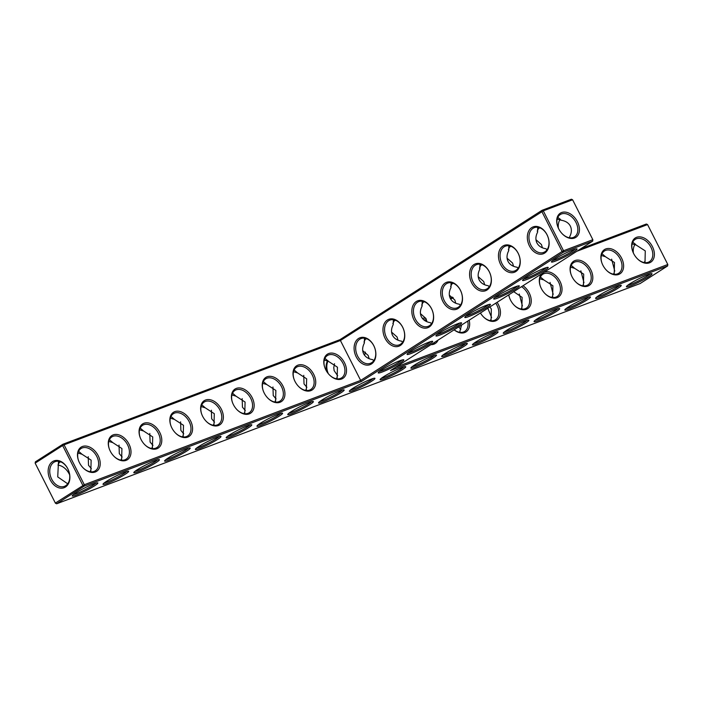 <?xml version="1.0" encoding="UTF-8"?>
<svg xmlns="http://www.w3.org/2000/svg" width="703" height="703" viewBox="0 0 703 703"><rect width="100%" height="100%" fill="white"/><g stroke="black" fill="none" stroke-linecap="round" stroke-linejoin="round"><path stroke-width="1.05" d="M576.82 251.287L647.56 224.582L667.806 264.495L667.622 265.945L667.806 264.495L395.789 367.168M453.347 297.887L450.588 298.933M652.384 246.533A14.368 9.895 57.4 0 0 637.41 237.06A14.368 9.895 57.4 0 0 632.674 251.314A14.368 9.895 57.4 0 0 637.568 258.95A14.368 9.895 57.4 0 0 651.479 261.657A14.368 9.895 57.4 0 0 652.384 246.533M621.601 258.159A14.368 9.895 57.4 0 0 606.619 248.686A14.368 9.895 57.4 0 0 601.891 262.931A14.368 9.895 57.4 0 0 606.777 270.567A14.368 9.895 57.4 0 0 620.687 273.274A14.368 9.895 57.4 0 0 621.601 258.159M590.81 269.776A14.368 9.895 57.4 0 0 575.836 260.303A14.368 9.895 57.4 0 0 571.1 274.557A14.368 9.895 57.4 0 0 575.985 282.184A14.368 9.895 57.4 0 0 589.905 284.9A14.368 9.895 57.4 0 0 590.81 269.776M541.864 273.66A14.368 9.895 57.4 0 0 540.317 286.174A14.368 9.895 57.4 0 0 545.203 293.81A14.368 9.895 57.4 0 0 559.113 296.517A14.368 9.895 57.4 0 0 560.019 281.402A14.368 9.895 57.4 0 0 544.104 272.219M508.744 294.865A14.368 9.895 57.4 0 0 509.526 297.8A14.368 9.895 57.4 0 0 514.411 305.427A14.368 9.895 57.4 0 0 528.322 308.134A14.368 9.895 57.4 0 0 529.236 293.019A14.368 9.895 57.4 0 0 523.006 285.734M480.43 312.984A14.368 9.895 57.4 0 0 483.629 317.053A14.368 9.895 57.4 0 0 497.539 319.76A14.368 9.895 57.4 0 0 498.445 304.645A14.368 9.895 57.4 0 0 497.083 302.325M454.12 329.821A14.368 9.895 57.4 0 0 466.045 331.895A14.368 9.895 57.4 0 0 469.156 320.199M425.921 318.441A14.368 9.895 57.4 0 0 422.327 318.318M430.983 344.637A14.368 9.895 57.4 0 0 438.066 340.103M572.602 199.784L543.287 210.847L563.534 250.76L592.849 239.697L592.664 241.147L563.349 252.201L361.228 381.588L84.132 486.177L56.644 503.779L640.134 283.537L667.622 265.945L390.534 370.525L592.664 241.147L592.849 239.697L572.602 199.784L571.398 199.221L542.083 210.285L339.953 339.672L62.866 444.261L35.378 461.853L35.15 463.145L62.637 445.544L62.866 444.261L64.07 444.823L62.637 445.544L82.884 485.457L84.132 486.177L84.316 484.727L55.396 503.049L56.644 503.779L55.44 503.216L35.15 463.145L55.44 503.216M560.309 219.151A13.234 9.499 -110.7 0 0 558.349 228.071M647.56 224.582L646.356 224.02L580.687 248.809M452.6 297.158L450.148 298.081M637.428 258.818A13.234 9.113 57.4 0 0 649.467 261.657A13.234 9.113 57.4 0 0 650.952 247.263A13.234 9.113 57.4 0 0 635.196 239.363A13.234 9.113 57.4 0 0 632.744 251.489M606.645 270.435A13.234 9.113 57.4 0 0 618.684 273.282A13.234 9.113 57.4 0 0 620.169 258.88A13.234 9.113 57.4 0 0 604.413 250.989A13.234 9.113 57.4 0 0 601.953 263.107M575.854 282.052A13.234 9.113 57.4 0 0 587.893 284.9A13.234 9.113 57.4 0 0 589.378 270.497A13.234 9.113 57.4 0 0 573.622 262.606A13.234 9.113 57.4 0 0 571.17 274.732M545.071 293.678A13.234 9.113 57.4 0 0 557.101 296.525A13.234 9.113 57.4 0 0 558.595 282.123A13.234 9.113 57.4 0 0 542.839 274.232A13.234 9.113 57.4 0 0 540.379 286.349M514.28 305.295A13.234 9.113 57.4 0 0 526.319 308.142A13.234 9.113 57.4 0 0 527.804 293.74A13.234 9.113 57.4 0 0 521.529 286.675M508.831 294.803A13.234 9.113 57.4 0 0 509.596 297.975M483.497 316.921A13.234 9.113 57.4 0 0 495.527 319.76A13.234 9.113 57.4 0 0 497.012 305.366A13.234 9.113 57.4 0 0 495.729 303.195M454.164 329.795A13.234 9.113 57.4 0 0 464.745 331.385A13.234 9.113 57.4 0 0 467.723 321.113M426.642 320.287A13.234 9.113 57.4 0 0 423.593 319.68M432.415 343.723A13.234 9.113 57.4 0 0 433.953 343.002A13.234 9.113 57.4 0 0 435.254 341.904M94.404 485.914A14.368 1.503 153.1 0 0 97.717 482.838A14.368 1.503 153.1 0 0 84.369 488.11A14.368 1.503 153.1 0 0 72.233 495.773A14.368 1.503 153.1 0 0 80.019 493.515A14.368 1.503 153.1 0 0 94.404 485.914M125.196 474.297A14.368 1.503 153.1 0 0 128.508 471.221A14.368 1.503 153.1 0 0 115.151 476.485A14.368 1.503 153.1 0 0 103.016 484.147A14.368 1.503 153.1 0 0 110.802 481.889A14.368 1.503 153.1 0 0 125.196 474.297M155.978 462.671A14.368 1.503 153.1 0 0 159.291 459.604A14.368 1.503 153.1 0 0 145.943 464.868A14.368 1.503 153.1 0 0 133.807 472.53A14.368 1.503 153.1 0 0 141.593 470.272A14.368 1.503 153.1 0 0 155.978 462.671M186.77 451.054A14.368 1.503 153.1 0 0 190.082 447.978A14.368 1.503 153.1 0 0 176.725 453.242A14.368 1.503 153.1 0 0 164.59 460.904A14.368 1.503 153.1 0 0 172.376 458.646A14.368 1.503 153.1 0 0 186.77 451.054M217.552 439.428A14.368 1.503 153.1 0 0 220.865 436.361A14.368 1.503 153.1 0 0 207.517 441.625A14.368 1.503 153.1 0 0 195.381 449.287A14.368 1.503 153.1 0 0 203.167 447.029A14.368 1.503 153.1 0 0 217.552 439.428M248.344 427.811A14.368 1.503 153.1 0 0 251.656 424.735A14.368 1.503 153.1 0 0 238.299 430.008A14.368 1.503 153.1 0 0 226.173 437.67A14.368 1.503 153.1 0 0 233.95 435.403A14.368 1.503 153.1 0 0 248.344 427.811M279.126 416.185A14.368 1.503 153.1 0 0 282.439 413.118A14.368 1.503 153.1 0 0 269.091 418.382A14.368 1.503 153.1 0 0 256.955 426.044A14.368 1.503 153.1 0 0 264.741 423.786A14.368 1.503 153.1 0 0 279.126 416.185M309.918 404.568A14.368 1.503 153.1 0 0 313.23 401.492A14.368 1.503 153.1 0 0 299.882 406.765A14.368 1.503 153.1 0 0 287.747 414.427A14.368 1.503 153.1 0 0 295.524 412.169A14.368 1.503 153.1 0 0 309.918 404.568M340.709 392.951A14.368 1.503 153.1 0 0 344.013 389.875A14.368 1.503 153.1 0 0 330.665 395.139A14.368 1.503 153.1 0 0 318.529 402.801A14.368 1.503 153.1 0 0 326.315 400.543A14.368 1.503 153.1 0 0 340.709 392.951M458.119 325.876A14.368 1.503 153.1 0 0 461.432 322.8A14.368 1.503 153.1 0 0 448.083 328.073A14.368 1.503 153.1 0 0 435.948 335.735A14.368 1.503 153.1 0 0 443.734 333.468A14.368 1.503 153.1 0 0 458.119 325.876M371.492 381.325A14.368 1.503 153.1 0 0 374.804 378.258A14.368 1.503 153.1 0 0 361.456 383.522A14.368 1.503 153.1 0 0 349.321 391.184A14.368 1.503 153.1 0 0 357.106 388.926A14.368 1.503 153.1 0 0 371.492 381.325M402.283 369.708A14.368 1.503 153.1 0 0 405.596 366.632A14.368 1.503 153.1 0 0 392.239 371.896A14.368 1.503 153.1 0 0 380.103 379.558A14.368 1.503 153.1 0 0 387.889 377.3A14.368 1.503 153.1 0 0 402.283 369.708M433.066 358.082A14.368 1.503 153.1 0 0 436.378 355.015A14.368 1.503 153.1 0 0 423.03 360.279A14.368 1.503 153.1 0 0 410.895 367.941A14.368 1.503 153.1 0 0 418.68 365.683A14.368 1.503 153.1 0 0 433.066 358.082M463.857 346.465A14.368 1.503 153.1 0 0 467.17 343.389A14.368 1.503 153.1 0 0 453.813 348.653A14.368 1.503 153.1 0 0 441.686 356.324A14.368 1.503 153.1 0 0 449.463 354.057A14.368 1.503 153.1 0 0 463.857 346.465M494.64 334.839A14.368 1.503 153.1 0 0 497.952 331.772A14.368 1.503 153.1 0 0 484.604 337.036A14.368 1.503 153.1 0 0 472.469 344.698A14.368 1.503 153.1 0 0 480.254 342.44A14.368 1.503 153.1 0 0 494.64 334.839M400.367 362.845A14.368 1.503 153.1 0 0 403.68 359.769A14.368 1.503 153.1 0 0 390.332 365.033A14.368 1.503 153.1 0 0 378.196 372.695A14.368 1.503 153.1 0 0 385.982 370.437A14.368 1.503 153.1 0 0 400.367 362.845M525.431 323.222A14.368 1.503 153.1 0 0 528.744 320.146A14.368 1.503 153.1 0 0 515.396 325.419A14.368 1.503 153.1 0 0 503.26 333.081A14.368 1.503 153.1 0 0 511.037 330.823A14.368 1.503 153.1 0 0 525.431 323.222M556.222 311.605A14.368 1.503 153.1 0 0 559.526 308.529A14.368 1.503 153.1 0 0 546.178 313.793A14.368 1.503 153.1 0 0 534.043 321.456A14.368 1.503 153.1 0 0 541.828 319.197A14.368 1.503 153.1 0 0 556.222 311.605M587.005 299.979A14.368 1.503 153.1 0 0 590.318 296.903A14.368 1.503 153.1 0 0 576.97 302.176A14.368 1.503 153.1 0 0 564.834 309.838A14.368 1.503 153.1 0 0 572.62 307.58A14.368 1.503 153.1 0 0 587.005 299.979M617.796 288.362A14.368 1.503 153.1 0 0 621.109 285.286A14.368 1.503 153.1 0 0 607.752 290.55A14.368 1.503 153.1 0 0 595.617 298.213A14.368 1.503 153.1 0 0 603.402 295.954A14.368 1.503 153.1 0 0 617.796 288.362M648.579 276.736A14.368 1.503 153.1 0 0 651.892 273.669A14.368 1.503 153.1 0 0 638.544 278.933A14.368 1.503 153.1 0 0 626.408 286.596A14.368 1.503 153.1 0 0 634.194 284.337A14.368 1.503 153.1 0 0 648.579 276.736M429.243 344.356A14.368 1.503 153.1 0 0 432.556 341.289A14.368 1.503 153.1 0 0 419.208 346.553A14.368 1.503 153.1 0 0 407.072 354.215A14.368 1.503 153.1 0 0 414.858 351.957A14.368 1.503 153.1 0 0 429.243 344.356M486.994 307.387A14.368 1.503 153.1 0 0 490.307 304.32A14.368 1.503 153.1 0 0 476.959 309.584A14.368 1.503 153.1 0 0 464.824 317.246A14.368 1.503 153.1 0 0 472.609 314.988A14.368 1.503 153.1 0 0 486.994 307.387M515.87 288.907A14.368 1.503 153.1 0 0 519.183 285.831A14.368 1.503 153.1 0 0 505.835 291.104A14.368 1.503 153.1 0 0 493.699 298.766A14.368 1.503 153.1 0 0 501.485 296.508A14.368 1.503 153.1 0 0 515.87 288.907M544.746 270.427A14.368 1.503 153.1 0 0 548.059 267.351A14.368 1.503 153.1 0 0 534.711 272.615A14.368 1.503 153.1 0 0 522.575 280.277A14.368 1.503 153.1 0 0 530.352 278.019A14.368 1.503 153.1 0 0 544.746 270.427M573.622 251.938A14.368 1.503 153.1 0 0 576.935 248.871A14.368 1.503 153.1 0 0 563.586 254.135A14.368 1.503 153.1 0 0 551.451 261.797A14.368 1.503 153.1 0 0 559.228 259.539A14.368 1.503 153.1 0 0 573.622 251.938M574.536 238.018A14.368 9.895 -122.6 0 1 562.602 234.152A14.368 9.895 -122.6 0 1 557.716 226.515A14.368 9.895 -122.6 0 1 562.743 212.201A14.368 9.895 -122.6 0 1 577.787 222.491A14.368 9.895 -122.6 0 1 574.536 238.018M398.047 340.217L397.081 336.983L391.58 332.124M426.923 321.737L425.956 318.503L420.456 313.643M455.79 303.257L454.832 300.023L449.331 295.155M484.666 284.768L483.708 281.534L478.207 276.674M513.542 266.288L512.584 263.054L507.083 258.194M542.417 247.799L541.459 244.565L535.958 239.705M570.036 237.825L569.65 236.849C571.662 232.93 571.89 229.336 570.335 226.085C568.63 222.904 565.59 220.962 561.231 220.25L557.215 219.02M632.797 242.122L636.206 245.075L645.275 250.901L645.003 262.658L644.598 261.63M602.005 253.739L605.415 256.7L614.484 262.518L614.22 274.275L613.816 273.247M571.214 265.365L574.632 268.318L583.692 274.135L583.428 285.901M540.431 276.982L543.841 279.943L552.91 285.761L552.637 297.518L552.242 296.49M513.717 291.675L522.118 297.378L521.854 309.144L521.45 308.116M489.894 306.921L491.335 309.004L491.063 320.761L490.659 319.733M459.876 331.359L460.28 332.387L459.876 331.359L461.572 325.058M339.953 339.672L340.419 340.516L64.07 444.823L84.316 484.727L360.665 380.42L340.419 340.516L543.287 210.847L542.083 210.285L541.855 211.568L562.101 251.481L563.349 252.201L563.534 250.76L562.101 251.481L360.665 380.42L361.228 381.588M73.455 494.525A13.234 1.38 153.1 0 0 93.156 485.184A13.234 1.38 153.1 0 0 95.986 483.093M104.246 482.899A13.234 1.38 153.1 0 0 123.939 473.567A13.234 1.38 153.1 0 0 126.777 471.476M135.029 471.282A13.234 1.38 153.1 0 0 154.73 461.941A13.234 1.38 153.1 0 0 157.56 459.85M165.82 459.665A13.234 1.38 153.1 0 0 185.522 450.324A13.234 1.38 153.1 0 0 188.351 448.233M196.603 448.039A13.234 1.38 153.1 0 0 216.304 438.707A13.234 1.38 153.1 0 0 219.134 436.607M227.394 436.422A13.234 1.38 153.1 0 0 247.096 427.081A13.234 1.38 153.1 0 0 249.925 424.99M258.186 424.797A13.234 1.38 153.1 0 0 277.878 415.464A13.234 1.38 153.1 0 0 280.717 413.364M288.968 413.179A13.234 1.38 153.1 0 0 308.67 403.838A13.234 1.38 153.1 0 0 311.499 401.747M319.76 401.554A13.234 1.38 153.1 0 0 339.452 392.221A13.234 1.38 153.1 0 0 342.291 390.13M437.169 334.487A13.234 1.38 153.1 0 0 456.871 325.146A13.234 1.38 153.1 0 0 459.7 323.055M350.542 389.937A13.234 1.38 153.1 0 0 370.244 380.595A13.234 1.38 153.1 0 0 373.073 378.504M381.334 378.319A13.234 1.38 153.1 0 0 401.035 368.978A13.234 1.38 153.1 0 0 403.865 366.887M412.116 366.694A13.234 1.38 153.1 0 0 431.818 357.361A13.234 1.38 153.1 0 0 434.647 355.261M442.908 355.077A13.234 1.38 153.1 0 0 462.609 345.735A13.234 1.38 153.1 0 0 465.439 343.644M473.699 343.451A13.234 1.38 153.1 0 0 493.392 334.118A13.234 1.38 153.1 0 0 496.221 332.018M379.418 371.456A13.234 1.38 153.1 0 0 399.119 362.115A13.234 1.38 153.1 0 0 401.949 360.024M504.482 331.834A13.234 1.38 153.1 0 0 524.183 322.492A13.234 1.38 153.1 0 0 527.013 320.401M535.273 320.208A13.234 1.38 153.1 0 0 554.966 310.875A13.234 1.38 153.1 0 0 557.804 308.784M566.056 308.591A13.234 1.38 153.1 0 0 585.757 299.25A13.234 1.38 153.1 0 0 588.587 297.158M596.847 296.965A13.234 1.38 153.1 0 0 616.549 287.632A13.234 1.38 153.1 0 0 619.378 285.541M627.63 285.348A13.234 1.38 153.1 0 0 647.331 276.007A13.234 1.38 153.1 0 0 650.161 273.915M408.294 352.968A13.234 1.38 153.1 0 0 427.995 343.635A13.234 1.38 153.1 0 0 430.825 341.535M466.045 315.999A13.234 1.38 153.1 0 0 485.747 306.666A13.234 1.38 153.1 0 0 488.576 304.566M494.921 297.518A13.234 1.38 153.1 0 0 514.622 288.177A13.234 1.38 153.1 0 0 517.452 286.086M523.797 279.029A13.234 1.38 153.1 0 0 543.498 269.697A13.234 1.38 153.1 0 0 546.328 267.606M552.672 260.549A13.234 1.38 153.1 0 0 572.374 251.208A13.234 1.38 153.1 0 0 575.203 249.117M557.787 226.691A13.234 9.113 -122.6 0 1 560.238 214.564A13.234 9.113 -122.6 0 1 575.045 220.804A13.234 9.113 -122.6 0 1 574.509 236.858A13.234 9.113 -122.6 0 1 573.332 237.456A13.234 9.113 -122.6 0 1 562.47 234.011M393.329 319.689L393.232 324.593C391.211 328.512 390.982 332.106 392.546 335.357C394.251 338.547 397.292 340.489 401.65 341.192L402.573 342.291M395.525 320.26L394.119 320.911L392.845 323.626M366.658 338.741L365.244 339.391L363.969 342.106M364.453 338.178L364.356 343.073C362.335 347.001 362.107 350.586 363.671 353.846C365.375 357.027 368.416 358.969 372.775 359.672L373.697 360.78M369.172 358.706L368.205 355.472L362.704 350.612M422.204 301.209L422.108 306.113C420.086 310.032 419.858 313.617 421.422 316.877C423.127 320.058 426.167 322 430.526 322.712L431.449 323.811M424.401 301.772L422.995 302.422L421.721 305.137M451.08 282.72L450.975 287.624C448.962 291.543 448.734 295.137 450.298 298.397C452.003 301.578 455.034 303.52 459.402 304.223L460.324 305.322M453.277 283.291L451.871 283.942L450.597 286.657M479.956 264.24L479.85 269.144C477.838 273.063 477.609 276.648 479.174 279.908C480.878 283.089 483.91 285.031 488.277 285.743L489.2 286.842M482.153 264.803L480.738 265.453L479.472 268.168M508.831 245.751L508.726 250.655C506.714 254.583 506.485 258.168 508.049 261.428C509.754 264.609 512.786 266.551 517.153 267.254L518.067 268.353M511.028 246.322L509.613 246.973L508.348 249.688M537.707 227.271L537.602 232.175C535.589 236.094 535.361 239.688 536.925 242.939C538.63 246.12 541.662 248.071 546.029 248.774L546.943 249.873M539.904 227.834L538.489 228.484L537.224 231.199M557.831 217.324L561.231 220.25M570.045 237.86L569.65 236.849M633.35 252.948A13.199 9.473 69.3 0 1 635.284 243.985M632.164 243.862L636.206 245.075M614.765 271.094L611.628 259.152M601.373 255.488L605.415 256.7M583.973 282.711L580.836 270.769M570.59 267.105L574.632 268.318M583.024 284.873L583.42 285.901M553.191 294.337L550.045 282.395M539.799 278.731L543.841 279.943M522.399 305.954L519.262 294.012M491.617 317.58L487.829 308.248M460.825 329.197L458.628 326.939M364.62 355.34L365.332 352.089M65.572 468.989A14.368 9.895 -122.6 0 1 69.65 474.85M52.567 461.59A14.332 10.29 69.3 0 1 69.825 475.799A14.332 10.29 69.3 0 1 54.658 485.509A14.332 10.29 69.3 0 1 52.567 461.59M325.788 369.813A14.368 9.895 -122.6 0 1 324.804 367.52A14.368 9.895 -122.6 0 1 333.802 353.363A14.368 9.895 -122.6 0 1 346.315 372.906A14.368 9.895 -122.6 0 1 329.689 375.156A14.368 9.895 -122.6 0 1 325.788 369.813M295.005 381.43A14.368 9.895 -122.6 0 1 294.012 379.145A14.368 9.895 -122.6 0 1 303.019 364.98A14.368 9.895 -122.6 0 1 315.533 384.532A14.368 9.895 -122.6 0 1 298.898 386.773A14.368 9.895 -122.6 0 1 295.005 381.43M264.214 393.056A14.368 9.895 -122.6 0 1 263.23 390.763A14.368 9.895 -122.6 0 1 272.228 376.606A14.368 9.895 -122.6 0 1 284.741 396.149A14.368 9.895 -122.6 0 1 268.115 398.399A14.368 9.895 -122.6 0 1 264.214 393.056M233.431 404.673A14.368 9.895 -122.6 0 1 232.438 402.388A14.368 9.895 -122.6 0 1 241.445 388.223A14.368 9.895 -122.6 0 1 253.959 407.775A14.368 9.895 -122.6 0 1 237.324 410.016A14.368 9.895 -122.6 0 1 233.431 404.673M202.64 416.299A14.368 9.895 -122.6 0 1 201.656 414.005A14.368 9.895 -122.6 0 1 210.654 399.84A14.368 9.895 -122.6 0 1 223.167 419.392A14.368 9.895 -122.6 0 1 206.541 421.642A14.368 9.895 -122.6 0 1 202.64 416.299M171.857 427.916A14.368 9.895 -122.6 0 1 170.864 425.623A14.368 9.895 -122.6 0 1 179.863 411.466A14.368 9.895 -122.6 0 1 192.385 431.009A14.368 9.895 -122.6 0 1 175.75 433.259A14.368 9.895 -122.6 0 1 171.857 427.916M141.066 439.533A14.368 9.895 -122.6 0 1 140.073 437.248A14.368 9.895 -122.6 0 1 149.08 423.083A14.368 9.895 -122.6 0 1 161.593 442.635A14.368 9.895 -122.6 0 1 144.967 444.885A14.368 9.895 -122.6 0 1 141.066 439.533M110.274 451.159A14.368 9.895 -122.6 0 1 109.29 448.866A14.368 9.895 -122.6 0 1 118.289 434.709A14.368 9.895 -122.6 0 1 130.802 454.252A14.368 9.895 -122.6 0 1 114.176 456.502A14.368 9.895 -122.6 0 1 110.274 451.159M79.492 462.776A14.368 9.895 -122.6 0 1 78.499 460.491A14.368 9.895 -122.6 0 1 87.506 446.326A14.368 9.895 -122.6 0 1 100.019 465.878A14.368 9.895 -122.6 0 1 83.385 468.119A14.368 9.895 -122.6 0 1 79.492 462.776M460.386 290.154A14.368 10.317 -110.7 0 0 441.616 287.545A14.368 10.317 -110.7 0 0 452.82 309.619A14.368 10.317 -110.7 0 0 460.386 290.154M431.51 308.643A14.368 10.317 -110.7 0 0 412.749 306.033A14.368 10.317 -110.7 0 0 423.944 328.108A14.368 10.317 -110.7 0 0 431.51 308.643M402.634 327.123A14.368 10.317 -110.7 0 0 383.873 324.514A14.368 10.317 -110.7 0 0 395.068 346.588A14.368 10.317 -110.7 0 0 402.634 327.123M373.759 345.604A14.368 10.317 -110.7 0 0 354.997 343.002A14.368 10.317 -110.7 0 0 366.193 365.068A14.368 10.317 -110.7 0 0 373.759 345.604M547.013 234.705A14.368 10.317 -110.7 0 0 528.243 232.095A14.368 10.317 -110.7 0 0 539.447 254.17A14.368 10.317 -110.7 0 0 547.013 234.705M518.137 253.185A14.368 10.317 -110.7 0 0 499.367 250.584A14.368 10.317 -110.7 0 0 510.571 272.65A14.368 10.317 -110.7 0 0 518.137 253.185M489.262 271.674A14.368 10.317 -110.7 0 0 470.492 269.064A14.368 10.317 -110.7 0 0 481.696 291.139A14.368 10.317 -110.7 0 0 489.262 271.674M90.423 470.808L90.819 471.836L91.144 460.166L82.023 454.252L77.989 453.04M67.716 483.813L57.725 476.906L58.498 461.282M121.215 459.182L121.61 460.21L121.927 448.549L112.814 442.635L108.772 441.422M139.563 429.797L143.605 431.009L152.718 436.932L152.393 448.593M151.997 447.565L152.402 448.593M182.789 435.948L183.184 436.967L183.509 425.306L174.388 419.392L170.346 418.18M213.571 424.322L213.976 425.35L214.292 413.689L205.179 407.775L201.137 406.562M244.363 412.705L244.758 413.733L245.083 402.063L235.962 396.149L231.928 394.937M275.145 401.079L275.55 402.107L275.866 390.446L266.753 384.532L262.711 383.32M305.937 389.462L306.332 390.49L306.657 378.82L297.536 372.906L293.502 371.694M336.728 377.836L337.124 378.864L337.44 367.203L328.327 361.289L324.285 360.077M373.803 345.771A13.234 9.499 -110.7 0 0 361.043 338.565A13.234 9.499 -110.7 0 0 356.834 354.303A13.234 9.499 -110.7 0 0 370.393 363.328A13.234 9.499 -110.7 0 0 373.803 345.771M402.678 327.29A13.234 9.499 -110.7 0 0 389.919 320.085A13.234 9.499 -110.7 0 0 385.71 335.814A13.234 9.499 -110.7 0 0 399.269 344.848A13.234 9.499 -110.7 0 0 402.678 327.29M328.073 360.894A13.234 9.499 -110.7 0 0 328.31 373.653M334.514 363.723L333.767 367.616L334.145 370.657L337.668 375.71M431.554 308.802A13.234 9.499 -110.7 0 0 418.795 301.596A13.234 9.499 -110.7 0 0 414.585 317.334A13.234 9.499 -110.7 0 0 428.145 326.359A13.234 9.499 -110.7 0 0 431.554 308.802M460.43 290.321A13.234 9.499 -110.7 0 0 447.67 283.116A13.234 9.499 -110.7 0 0 443.461 298.854A13.234 9.499 -110.7 0 0 457.02 307.879A13.234 9.499 -110.7 0 0 460.43 290.321M489.306 271.833A13.234 9.499 -110.7 0 0 476.546 264.627A13.234 9.499 -110.7 0 0 472.337 280.365A13.234 9.499 -110.7 0 0 485.896 289.39A13.234 9.499 -110.7 0 0 489.306 271.833M518.181 253.352A13.234 9.499 -110.7 0 0 505.422 246.147A13.234 9.499 -110.7 0 0 501.213 261.885A13.234 9.499 -110.7 0 0 514.772 270.91A13.234 9.499 -110.7 0 0 518.181 253.352M547.057 234.872A13.234 9.499 -110.7 0 0 534.298 227.667A13.234 9.499 -110.7 0 0 530.088 243.396A13.234 9.499 -110.7 0 0 543.647 252.43A13.234 9.499 -110.7 0 0 547.057 234.872M58.006 465.14A13.234 9.113 -122.6 0 1 65.695 469.112A13.234 9.113 -122.6 0 1 69.641 474.762M53.815 462.319A13.199 9.473 69.3 0 1 55.098 461.669A13.199 9.473 69.3 0 1 68.622 470.676A13.199 9.473 69.3 0 1 64.421 486.362A13.199 9.473 69.3 0 1 51.266 478.286A13.199 9.473 69.3 0 1 53.815 462.319M324.865 367.695A13.234 9.113 -122.6 0 1 327.326 355.577A13.234 9.113 -122.6 0 1 342.133 361.808A13.234 9.113 -122.6 0 1 341.588 377.871A13.234 9.113 -122.6 0 1 329.558 375.024M294.082 379.321A13.234 9.113 -122.6 0 1 296.534 367.194A13.234 9.113 -122.6 0 1 311.341 373.434A13.234 9.113 -122.6 0 1 310.805 389.488A13.234 9.113 -122.6 0 1 298.766 386.641M263.291 390.938A13.234 9.113 -122.6 0 1 265.743 378.82A13.234 9.113 -122.6 0 1 280.559 385.051A13.234 9.113 -122.6 0 1 280.014 401.114A13.234 9.113 -122.6 0 1 267.984 398.267M232.5 402.564A13.234 9.113 -122.6 0 1 234.96 390.437A13.234 9.113 -122.6 0 1 249.767 396.677A13.234 9.113 -122.6 0 1 249.231 412.731A13.234 9.113 -122.6 0 1 237.192 409.884M201.717 414.181A13.234 9.113 -122.6 0 1 204.169 402.063A13.234 9.113 -122.6 0 1 218.976 408.294A13.234 9.113 -122.6 0 1 218.44 424.348A13.234 9.113 -122.6 0 1 206.401 421.51M170.926 425.798A13.234 9.113 -122.6 0 1 173.386 413.68A13.234 9.113 -122.6 0 1 188.193 419.919A13.234 9.113 -122.6 0 1 187.657 435.974A13.234 9.113 -122.6 0 1 175.618 433.127M140.143 437.424A13.234 9.113 -122.6 0 1 142.595 425.297A13.234 9.113 -122.6 0 1 157.402 431.537A13.234 9.113 -122.6 0 1 156.866 447.591A13.234 9.113 -122.6 0 1 144.827 444.753M109.352 449.041A13.234 9.113 -122.6 0 1 111.812 436.923A13.234 9.113 -122.6 0 1 126.619 443.154A13.234 9.113 -122.6 0 1 126.083 459.217A13.234 9.113 -122.6 0 1 114.044 456.37M78.569 460.667A13.234 9.113 -122.6 0 1 81.021 448.54A13.234 9.113 -122.6 0 1 95.828 454.779A13.234 9.113 -122.6 0 1 95.292 470.834A13.234 9.113 -122.6 0 1 83.253 467.987M91.372 468.646L88.516 465.281L88.235 456.704M78.613 451.3L82.023 454.252M57.98 465.078L59.272 462.46L60.643 461.827M122.164 457.029L119.308 453.663L119.027 445.087M109.404 439.674L112.814 442.635M152.955 445.403L150.091 442.038L149.809 433.461M140.187 428.057L143.605 431.009M183.738 433.786L180.882 430.421L180.601 421.844M170.978 416.431L174.388 419.392M214.529 422.169L211.665 418.795L211.383 410.218M201.77 404.814L205.179 407.775M245.312 410.543L242.456 407.178L242.175 398.601M232.552 393.188L235.962 396.149M276.103 398.926L273.239 395.552L272.957 386.975M263.344 381.571L266.753 384.532M306.886 387.3L304.03 383.935L303.749 375.358M294.126 369.954L297.536 372.906M326.728 371.456A13.199 9.473 69.3 0 1 327.756 360.498M324.918 358.328L328.327 361.289"/></g></svg>
